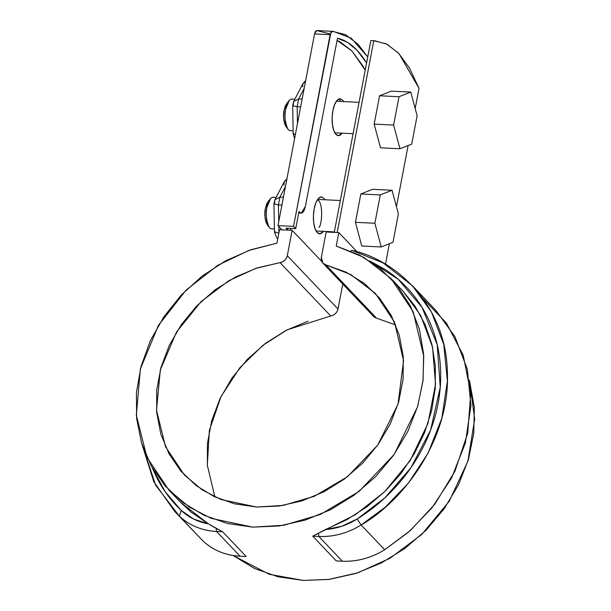 <?xml version="1.0" encoding="UTF-8"?>
<svg xmlns="http://www.w3.org/2000/svg" width="611" height="611" viewBox="0 0 611 611"><rect width="100%" height="100%" fill="white"/><g stroke="black" fill="none" stroke-linecap="round" stroke-linejoin="round"><path stroke-width="0.92" d="M374.749 40.746L370.854 40.57L334.263 232.379L370.854 40.57L373.772 40.716L337.18 232.516L373.772 40.716L386.511 43.939L398.563 53.188L409.523 68.149L419.031 88.328L415.182 108.521L419.031 88.328L399.014 53.669L387.13 44.259L374.749 40.746L371.923 40.609M408.117 145.533L396.447 206.709L408.117 145.533M389.39 243.72L385.465 264.28L389.39 243.72M287.949 228.262L287.598 230.103L287.949 228.262M339.617 99.868L340.755 101.434M365.218 70.128L362.858 65.873L351.898 50.919L339.846 41.67L337.066 40.425L351.959 50.988L365.218 70.128M290.867 228.407L290.515 230.248L290.867 228.407M321.928 197.032A18.452 7.088 -87.2 0 0 313.527 213.705A18.452 7.088 -87.2 0 0 319.11 233.738A18.452 7.088 -87.2 0 0 323.395 231.363L319.92 233.814L317.246 232.57L315.07 228.713L313.726 222.824L313.412 215.805L314.184 208.725L315.918 202.653L318.362 198.522L321.126 196.963L323.799 198.201L324.937 199.766M340.663 98.845A18.452 7.088 -87.2 0 0 332.254 115.517A18.452 7.088 -87.2 0 0 337.845 135.55A18.452 7.088 -87.2 0 0 342.129 133.167L338.647 135.619L335.974 134.382L333.797 130.517L332.453 124.636L332.14 117.61L332.919 110.53L334.652 104.458L337.089 100.334L339.853 98.768L342.527 100.013L343.672 101.579M395.714 324.983L376.567 318.186L373.588 316.467L322.898 263.15L321.333 257.346L326.175 231.981L338.815 232.6L336.241 246.057L363.766 257.361L391.101 278.608L413.158 311.686L423.759 356.167L422.942 381.195L417.565 406.712L394.187 454.431L359.131 491.397L320.279 514.515L283.802 525.261L252.702 527.125L211.177 518.349L189.387 507.115L168.796 489.961L146.961 457.372L136.329 415.304L140.37 368.952L158.463 325.319L186.179 290.019L217.852 265.281L248.952 250.395L276.936 243.17L279.502 229.713L292.142 230.324L321.783 261.5L292.142 230.324L287.307 255.688L337.998 309.013L337.096 311.48L335.439 313.619L333.216 315.169L330.704 315.956L280.014 262.631L257.307 267.878L235.372 277.081L214.95 289.912L196.727 305.951L181.337 324.647L169.293 345.368L160.999 367.41L156.744 390.024L156.676 412.448L160.785 433.909L168.941 453.69L180.864 471.112L196.146 485.592L214.278 496.628L234.639 503.854L256.536 507.023L279.227 506.023L301.941 500.898L323.906 491.809L344.383 479.07L362.674 463.123L378.156 444.487L390.307 423.82L398.708 401.801L403.084 379.194L403.275 356.763L399.288 335.256L391.246 315.421L379.423 297.916L364.232 283.351L346.177 272.208L325.869 264.869L323.7 263.853L322.112 262.119L321.287 259.858L321.333 257.346L326.175 231.981L338.815 232.6L357.091 251.831L338.815 232.6L336.241 246.057L359.451 255.047L379.996 268.366L397.196 285.558L410.47 306.05L419.383 329.161L423.629 354.12L423.072 380.08L417.725 406.185L407.766 431.557L393.537 455.348L375.505 476.763L354.281 495.086L330.566 509.696L305.164 520.114L278.914 525.995L252.702 527.125L227.391 523.482L203.853 515.188L182.849 502.509L165.1 485.875L151.184 465.849L141.584 443.09L136.604 418.359L136.429 392.499L141.049 366.356L150.314 340.816L163.916 316.727L181.398 294.899L202.18 276.065L225.558 260.851L250.762 249.762L276.936 243.17L279.502 229.713L292.142 230.324L287.307 255.688L286.399 258.163L284.741 260.301L282.526 261.852L280.014 262.631L255.826 268.366L228.758 280.732L200.996 301.712L176.503 332.056L160.334 369.869L156.485 410.195L165.55 446.801L184.438 475.083L202.172 489.846L220.907 499.5L256.536 507.023L283.061 505.45L314.222 496.346L347.514 476.695L377.705 445.129L398.005 404.184L403.55 360.605L394.507 322.134L375.452 293.479L350.699 274.522L325.869 264.869L376.567 318.186L374.398 317.178L372.802 315.436M342.84 283.649L337.998 309.013L287.307 255.688C286.292 259.492 283.863 261.806 280.014 262.631L330.704 315.956L287.063 329.887L262.974 345.276L239.924 367.623L220.976 396.661L209.374 430.35L207.312 465.116L214.873 496.911M342.763 284.046L337.998 309.013C336.989 312.817 334.553 315.131 330.704 315.956M307.997 321.203L286.063 330.398L265.64 343.237L247.424 359.276L232.035 377.972L219.983 398.693L211.696 420.735L207.442 443.349L207.366 465.765M469.393 380.088L474.327 407.438L473.762 433.405L468.416 459.51L458.464 484.882L444.235 508.673L426.203 530.088L404.978 548.403L381.264 563.021L355.862 573.439L329.612 579.312L303.392 580.45L278.089 576.807L254.543 568.505L233.135 555.521L269.191 574.287L303.392 580.45L328.764 579.427L358.046 572.728L389.955 558.271L421.735 534.449L449.23 501.272L467.896 461.236L474.671 419.085L469.393 380.088M376.567 318.186L325.869 264.869L322.898 263.15M350.997 251.144L351.737 250.311L382.937 262.822L412.318 285.627L431.442 311.954L443.777 344.505L447.412 381.012L441.822 418.306L428.067 453.163L408.354 483.179L385.281 507.145L361.132 524.979C402.764 501.387 450.36 439.775 447.389 372.298C446.206 304.507 394.927 259.308 351.737 250.311M168.796 489.961L180.566 502.341L208.389 523.856L222.648 531.784L246.187 556.537L240.1 556.239L216.561 531.486L240.1 556.239A71.693 62.146 136.4 0 1 202.913 540.888L179.374 516.135C189.509 525.521 201.905 530.638 216.561 531.486L216.172 528.4L208.389 523.856L193.656 519.075L181.238 510.452C171.622 501.356 163.71 490.908 157.485 479.093L152.154 467.575M402.802 290.92L415.014 306.134L425.111 324.494L431.946 344.619L435.36 366.012L435.261 388.161L431.656 410.508L424.63 432.527L414.35 453.66L401.076 473.41L385.129 491.275L366.906 506.832L346.834 519.701L325.426 529.554L312.74 536.168L336.279 560.921L312.74 536.168L355.327 514.729L384.724 491.672L410.149 460.572L427.944 423.484L435.536 384.197L432.527 347.04L420.651 315.421L402.863 290.989L391.101 278.608M180.329 502.097L191.098 512.117L208.389 523.856A66.416 57.579 136.4 0 1 181.238 510.452L179.374 516.135L155.614 485.187L141.194 441.799L153.827 481.774L174.738 511.506L179.374 516.135A71.693 62.146 -43.6 0 0 216.561 531.486L216.172 528.4L222.648 531.784L216.561 531.486L222.648 531.784L246.187 556.537L240.1 556.239C225.444 555.391 213.048 550.274 202.913 540.888L179.374 516.135L181.238 510.452L165.184 491.771L152.177 467.614M174.738 511.506L202.913 540.888M423.224 298.825L446.427 323.12L463.207 355.235L470.753 393.079L467.743 433.092L454.935 471.234L434.772 504.274L410.401 530.508L384.67 549.74A71.693 62.146 136.4 0 1 342.366 561.219L336.279 560.921L342.366 561.219C357.076 561.799 371.175 557.973 384.67 549.74L361.132 524.979A71.693 62.146 -43.6 0 1 318.827 536.458L318.43 533.372L318.827 536.458L312.74 536.168L318.827 536.458L342.366 561.219L318.827 536.458C333.537 537.038 347.644 533.212 361.132 524.979L357.152 519.014C370.022 511.017 381.745 501.516 392.315 490.518C402.886 479.528 411.867 467.476 419.276 454.378C426.677 441.279 432.198 427.662 435.834 413.525C439.469 399.395 441.066 385.32 440.638 371.297C440.203 357.282 437.759 343.894 433.298 331.139C428.83 318.384 422.537 306.783 414.411 296.327C406.277 285.872 396.646 276.997 385.51 269.695L369.579 260.859M412.318 285.627L435.857 310.38L454.981 336.714L467.316 369.258L470.944 405.765L465.353 443.059L451.605 477.917L431.893 507.932L408.82 531.898L384.67 549.74L361.132 524.979L357.152 519.014A66.416 57.579 136.4 0 1 325.426 529.554L341.694 526.277L357.152 519.014L385.037 497.682L410.875 467.805L430.648 429.999L440.241 387.275L437.201 344.635L422.056 307.394L398.082 279.158L369.632 260.889M333.308 31.337L316.597 30.55L332.155 31.306L316.597 30.55L314.566 33.91L277.997 225.596L293.555 226.353L330.123 34.667L314.566 33.91L330.123 34.667L332.155 31.306L333.308 31.337L351.272 38.218L367.73 56.953L358.069 44.282L345.475 34.628L332.155 31.306L330.971 32.223L293.555 226.353L277.997 225.596L282.022 229.835L277.997 225.596L314.566 33.91L315.413 31.467L316.597 30.55L329.917 33.872M287.636 229.889L286.001 228.17L287.636 229.889M305.401 206.396L337.478 38.249L347.453 42.342L356.946 50.171L366.592 62.918A185.553 71.266 -87.2 0 0 337.478 38.249L305.401 206.396L301.269 213.117L299.909 212.407L301.437 213.117L303.018 212.223L304.408 209.863L305.401 206.396M293.555 226.353L295.724 228.644L299 211.459L299.909 212.407L299 211.459L295.724 228.644L286.001 228.17L295.724 228.644L293.555 226.353M274.568 203.364L274.912 199.69L279.899 197.177L278.425 204.906L281.908 205.113L278.425 204.906L279.899 197.177L283.42 197.193L279.899 197.177L285.459 186.492L279.899 197.177L274.912 199.69L284.23 181.788L286.758 179.672L284.23 181.788L286.933 178.771M293.295 105.168L293.647 101.502L298.634 98.982L297.16 106.711L300.635 106.917L297.16 106.711L298.634 98.982L302.147 98.997L298.634 98.982L304.186 88.305L298.634 98.982L293.647 101.502L302.964 83.592L305.492 81.477L302.964 83.592L305.66 80.583M297.465 123.559L297.16 106.711L297.465 123.559M302.682 86.884L302.964 83.592M293.807 133.412L293.196 133.908L295.334 134.726L293.196 133.908L292.684 105.672L297.16 106.711L292.684 105.672L293.647 101.502M298.832 212.361L299.909 212.407L298.832 212.361M278.929 232.722L278.815 226.46L278.929 232.722M278.731 221.755L278.425 204.906L278.731 221.755M283.955 185.08L284.23 181.788M275.08 231.607L274.461 232.104L278.853 233.142L274.461 232.104L273.949 203.86L278.425 204.906L273.949 203.86L274.912 199.69M277.768 238.817L276.722 237.725L277.806 238.618L276.722 237.725L274.461 232.104M318.957 227.46C321.875 225.528 323.639 202.462 317.483 199.652M374.161 124.117L379.568 95.774L391.33 91.123L410.775 92.07L417.122 115.762L411.715 144.104L399.961 148.756L393.606 125.064L399.014 96.721L410.775 92.07L417.122 115.762L411.715 144.104L399.961 148.756L393.606 125.064L399.014 96.721L410.775 92.07L391.33 91.123L379.568 95.774L399.014 96.721L379.568 95.774L374.161 124.117L393.606 125.064L374.161 124.117L380.516 147.809L399.961 148.756L380.516 147.809L374.161 124.117M292.333 99.119A15.817 6.072 92.8 0 0 285.696 109.14A15.817 6.072 92.8 0 0 289.92 130.586M287.178 102.663L284.168 109.972C282.878 115.105 283.496 120.65 286.009 126.599L287.903 129.097C284.886 121.948 284.146 115.296 285.696 109.14L289.301 100.364L285.413 105.642L284.168 109.972L283.619 115.036L283.84 120.046L284.802 124.254L286.353 127.012M355.434 222.312L360.841 193.962L372.595 189.311L392.041 190.258L398.387 213.957L392.98 242.3L381.226 246.951L374.879 223.252L380.286 194.909L392.041 190.258L398.387 213.957L392.98 242.3L381.226 246.951L374.879 223.252L380.286 194.909L392.041 190.258L372.595 189.311L360.841 193.962L380.286 194.909L360.841 193.962L355.434 222.312L374.879 223.252L355.434 222.312L361.781 246.004L381.226 246.951L361.781 246.004L355.434 222.312M273.598 197.315A15.817 6.072 92.8 0 0 266.961 207.335A15.817 6.072 92.8 0 0 271.192 228.774M268.443 200.851L265.441 208.168C264.151 213.292 264.762 218.837 267.282 224.795L269.176 227.284C266.152 220.136 265.418 213.491 266.961 207.335L270.574 198.56L266.679 203.83L265.441 208.168L264.884 213.224L265.105 218.242L266.068 222.442L267.626 225.199M294.617 138.483L293.196 133.908M301.269 213.117L298.71 212.995M353.089 133.702L334.836 132.816M293.135 130.785L290.355 130.647M359.069 102.327L336.378 101.22M294.846 99.203L291.898 99.058M334.354 231.89L316.108 231.004M274.408 228.972L271.628 228.842M340.342 200.523L317.644 199.415M276.111 197.391L273.163 197.246"/></g></svg>
